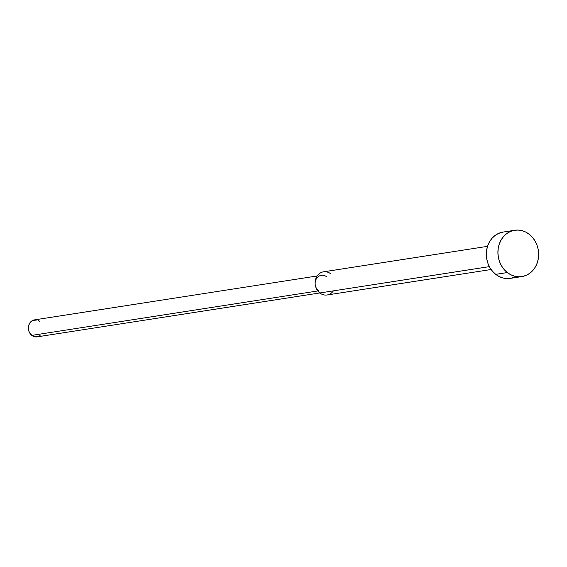 <?xml version="1.0" encoding="UTF-8"?>
<svg xmlns="http://www.w3.org/2000/svg" width="567" height="567" viewBox="0 0 567 567"><rect width="100%" height="100%" fill="white"/><g stroke="black" fill="none" stroke-linecap="round" stroke-linejoin="round"><path stroke-width="0.85" d="M510.357 278.369L507.132 278.581L503.149 278.036L499.307 276.604L495.742 274.357L507.323 272.557L495.742 274.357A23.438 20.299 81.2 0 0 510.3 278.383L521.874 276.583A23.438 20.299 -98.8 0 1 507.323 272.557A23.438 20.299 -98.8 0 1 498.287 247.892A23.438 20.299 -98.8 0 1 514.68 230.266A23.438 20.299 -98.8 0 1 529.238 234.291A23.438 20.299 -98.8 0 1 538.267 258.956A23.438 20.299 -98.8 0 1 521.874 276.583M333.417 290.857A11.716 10.149 -98.8 0 1 319.816 292.969L489.371 266.632L319.816 292.969A11.716 10.149 81.2 0 0 327.095 294.982L491.128 269.502M40.101 335.6L35.976 336.94L31.802 335.388L317.818 290.956L31.802 335.388A8.59 7.442 81.2 0 0 37.139 336.862L319.795 292.955M317.159 275.973L34.502 319.88A8.59 7.442 81.2 0 0 28.492 326.344A8.59 7.442 81.2 0 0 31.802 335.388L28.981 331.468L28.35 328.18L28.86 324.912L30.427 322.176L32.815 320.383L37.117 320.008M38.528 320.532L39.839 321.354M487.535 246.34L323.495 271.827A11.716 10.149 81.2 0 0 315.302 280.637A11.716 10.149 81.2 0 0 319.816 292.969A11.716 10.149 -98.8 0 1 316.705 276.696A11.716 10.149 -98.8 0 1 330.774 273.84M326.642 276.802A8.59 7.442 81.2 0 0 316.322 278.9A8.59 7.442 81.2 0 0 318.604 290.836M514.893 277.008L511.101 278.234M514.68 230.266L503.099 232.066A23.438 20.299 81.2 0 0 486.713 249.693A23.438 20.299 81.2 0 0 495.742 274.357L492.603 271.373L490.001 267.766L488.045 263.676L486.805 259.268L486.33 254.696L486.635 250.153L487.712 245.794L489.519 241.804L491.986 238.331L495.019 235.511L498.506 233.441L503.17 232.052M507.323 272.557L510.881 274.804L514.73 276.235L518.713 276.788L522.682 276.441L526.474 275.208L529.954 273.138L532.987 270.317L535.461 266.837L537.268 262.847L538.345 258.495L538.65 253.952L538.175 249.381L536.935 244.972L534.979 240.883L532.378 237.275L529.238 234.291L525.673 232.045L521.831 230.613L517.848 230.06L513.879 230.408L510.08 231.641L506.6 233.71L503.567 236.531L501.1 240.011L499.293 244.001L498.216 248.353L497.911 252.896L498.386 257.468L499.626 261.876L501.582 265.966L504.183 269.573L507.323 272.557"/></g></svg>
